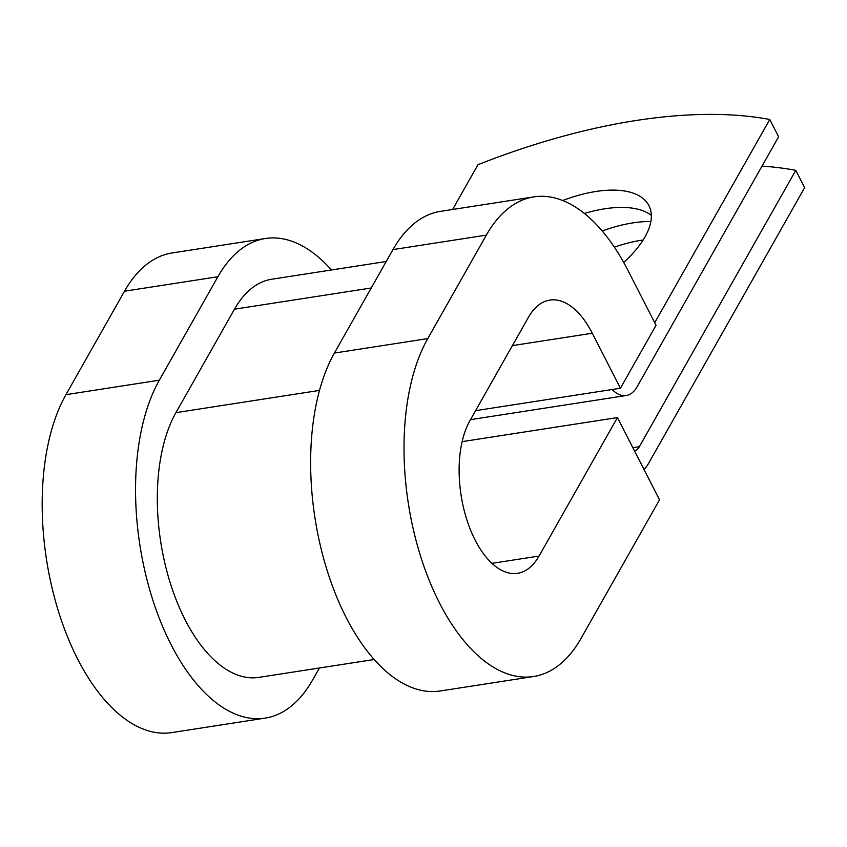 <?xml version="1.0" encoding="UTF-8"?>
<svg xmlns="http://www.w3.org/2000/svg" width="847" height="847" viewBox="0 0 847 847"><rect width="100%" height="100%" fill="white"/><g stroke="black" fill="none" stroke-linecap="round" stroke-linejoin="round"><path stroke-width="1.27" d="M614.34 247.133A96.537 45.05 152.9 0 1 641.804 240.188A96.537 45.05 152.9 0 1 643.159 239.987M602.206 230.987A96.537 45.05 152.9 0 1 632.953 222.877A96.537 45.05 152.9 0 1 650.867 221.512M623.688 262.422A96.537 45.05 -27.1 0 0 648.94 205.652A96.537 45.05 -27.1 0 0 595.917 191.475A96.537 45.05 -27.1 0 0 562.673 200.527M651.343 215.339A96.537 45.05 -27.1 0 0 604.779 208.786A96.537 45.05 -27.1 0 0 584.388 213.465M612.106 389.514A43.97 22.477 -98.8 0 0 626.187 395.517A43.97 22.477 -98.8 0 0 637.166 386.687L778.626 136.791L769.775 119.48A429.429 200.421 -27.1 0 0 477.973 164.71L452.626 209.484M769.775 119.48L654.72 322.728M643.985 469.46A43.97 22.477 81.2 0 0 648.199 464.029L804.65 187.642L795.788 170.332A429.429 200.421 -27.1 0 0 762.035 166.097M634.53 450.985A21.99 11.233 81.2 0 0 639.337 446.718L795.788 170.332M374.162 659.506L258.833 677.378A149.104 76.209 -98.8 0 1 170.236 582.948A149.104 76.209 -98.8 0 1 175.922 412.658L234.492 309.187A149.104 76.209 -98.8 0 1 271.728 279.235L386.232 261.49M491.938 563.35L539.052 556.056L617.431 417.582L659.517 499.804L581.127 638.278A190.321 97.278 -98.8 0 1 533.599 676.509A190.321 97.278 -98.8 0 1 420.504 555.96A190.321 97.278 -98.8 0 1 427.767 338.588L486.337 235.127A190.321 97.278 -98.8 0 1 533.864 196.885A190.321 97.278 -98.8 0 1 627.913 270.331L656.044 325.312L620.438 388.222L475.58 410.668M539.052 556.056A85.886 43.896 -98.8 0 1 517.602 573.303A85.886 43.896 -98.8 0 1 466.57 518.904A85.886 43.896 -98.8 0 1 469.841 420.811L528.412 317.35A85.886 43.896 -98.8 0 1 549.862 300.092A85.886 43.896 -98.8 0 1 592.297 333.231L620.438 388.222M533.599 676.509L440.228 690.983A190.321 97.278 -98.8 0 1 327.133 570.433A190.321 97.278 -98.8 0 1 334.396 353.061L392.966 249.6A190.321 97.278 -98.8 0 1 440.482 211.358L533.864 196.885M319.404 667.997L312.67 679.887A190.321 97.278 -98.8 0 1 265.143 718.118A190.321 97.278 -98.8 0 1 152.047 597.58A190.321 97.278 -98.8 0 1 159.321 380.197L217.88 276.736A190.321 97.278 -98.8 0 1 265.407 238.505A190.321 97.278 -98.8 0 1 331.473 269.981M265.143 718.118L171.772 732.591A190.321 97.278 -98.8 0 1 58.676 612.053A190.321 97.278 -98.8 0 1 65.939 394.67L124.509 291.209A190.321 97.278 -98.8 0 1 172.036 252.978L265.407 238.505M462.123 441.647L617.431 417.582M639.337 446.718L632.857 447.714M371.219 288.001L234.492 309.187M319.488 390.403L175.922 412.658M512.414 345.618L592.297 333.231M486.337 235.127L392.966 249.6M217.88 276.736L124.509 291.209M427.767 338.588L334.396 353.061M159.321 380.197L65.939 394.67M626.187 395.517L470.498 419.657"/></g></svg>
